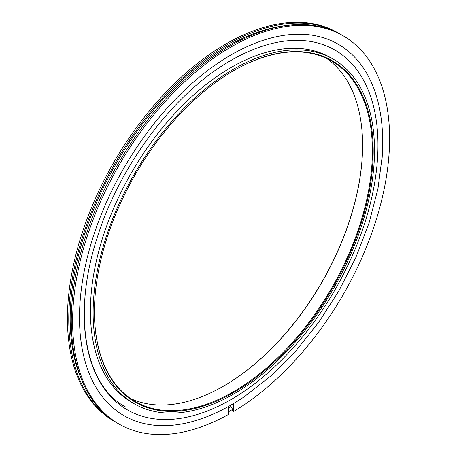 <?xml version="1.0" encoding="UTF-8"?>
<svg xmlns="http://www.w3.org/2000/svg" width="457" height="457" viewBox="0 0 457 457"><rect width="100%" height="100%" fill="white"/><g stroke="black" fill="none" stroke-linecap="round" stroke-linejoin="round"><path stroke-width="0.69" d="M233.813 70.572L233.818 70.567A197.098 113.799 -60 0 1 373.186 151.033A197.098 113.799 -60 0 1 233.818 392.432A197.098 113.799 -60 0 1 94.445 311.965A197.098 113.799 -60 0 1 233.813 70.567A197.098 113.799 -60 0 1 233.818 70.567M94.445 311.737A196.539 113.473 120 0 0 135.152 401.48A196.539 113.473 120 0 0 233.418 391.746A196.539 113.473 120 0 0 361.813 218.555A196.539 113.473 120 0 0 331.685 61.061A196.539 113.473 120 0 0 233.613 70.686M223.427 386.205A197.098 113.799 120 0 0 362.595 145.149M326.669 58.445A196.539 113.473 -60 0 1 362.595 145.377A196.539 113.473 -60 0 1 223.627 386.091A196.539 113.473 -60 0 1 223.622 386.091A196.539 113.473 -60 0 1 130.376 398.441M217.761 68.761A207.684 119.905 -60 0 1 231.105 60.358A207.684 119.905 -60 0 1 377.956 145.149A207.684 119.905 -60 0 1 231.105 399.509A207.684 119.905 -60 0 1 84.853 298.969M233.818 393.963A198.972 114.878 -60 0 1 134.329 403.817A198.972 114.878 -60 0 1 103.83 244.375A198.972 114.878 -60 0 1 233.818 69.041A198.972 114.878 -60 0 1 333.302 59.187A198.972 114.878 -60 0 1 363.801 218.623A198.972 114.878 -60 0 1 233.818 393.963M134.329 403.817L131.616 402.246A198.972 114.878 -60 0 1 101.117 242.81A198.972 114.878 -60 0 1 231.105 67.47A198.972 114.878 -60 0 1 330.588 57.616L333.302 59.187M230.271 406.764L231.168 406.85L232.424 409.026L232.424 410.632L233.75 411.397A224.147 129.411 120 0 0 378.036 213.722A224.147 129.411 120 0 0 343.173 35.817A224.147 129.411 120 0 0 231.105 46.917A224.147 129.411 120 0 0 84.671 244.438A224.147 129.411 120 0 0 119.031 424.05A224.147 129.411 120 0 0 228.454 414.453L228.454 406.496L233.681 403.485M381.903 160.898A214.402 123.784 120 0 0 382.081 158.665A214.402 123.784 120 0 0 231.105 54.874A214.402 123.784 120 0 0 79.501 315.93A214.402 123.784 120 0 0 228.454 406.496M340.585 34.338A224.147 129.411 120 0 0 339.334 33.601L338.014 32.835A224.147 129.411 120 0 0 225.941 43.935A224.147 129.411 120 0 0 79.507 241.456A224.147 129.411 120 0 0 113.867 421.068L115.193 421.834A224.147 129.411 120 0 0 116.455 422.548M339.334 33.601A224.147 129.411 120 0 0 227.266 44.7A224.147 129.411 120 0 0 80.832 242.221A224.147 129.411 120 0 0 115.193 421.834M343.173 35.817L341.853 35.052A224.147 129.411 120 0 0 229.78 46.151A224.147 129.411 120 0 0 83.345 243.672A224.147 129.411 120 0 0 117.706 423.285L119.031 424.05M233.75 411.397L233.75 403.44A214.402 123.784 120 0 0 244.872 396.316A214.402 123.784 120 0 0 245.198 396.099M228.586 406.427L228.586 407.867M287.619 25.381A222.182 128.28 120 0 0 227.266 46.306A222.182 128.28 120 0 0 82.214 381.155M244.386 396.647L270.693 376.071L295.719 351.027L318.718 322.276L339.003 290.692L355.963 257.228L369.073 222.907L377.939 188.758L382.281 155.803M231.002 60.421C175.037 91.931 120.197 164.229 97.461 236.863C71.875 313.988 84.859 385.154 125.481 406.919M228.454 411.837L232.424 409.512M228.454 407.947L230.596 406.679"/></g></svg>
